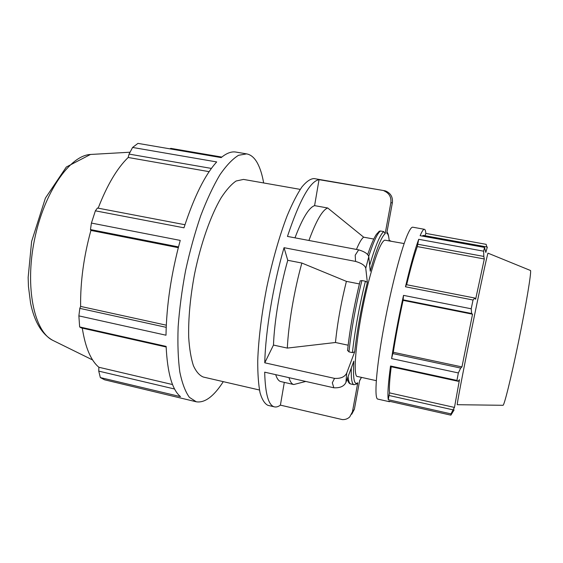 <?xml version="1.0" encoding="UTF-8"?>
<svg xmlns="http://www.w3.org/2000/svg" width="563" height="563" viewBox="0 0 563 563"><rect width="100%" height="100%" fill="white"/><g stroke="black" fill="none" stroke-linecap="round" stroke-linejoin="round"><path stroke-width="0.84" d="M392.777 353.564L391.595 358.589L458.352 372.938L460.689 368.075L392.777 353.564L393.284 352.276L461.956 366.921L460.689 368.075M402.925 299.805L471.639 313.507L471.21 308.784L403.523 295.371L403.087 300.353C399.125 318.567 395.852 335.879 393.284 352.276M403.523 295.371C398.576 317.722 394.6 338.792 391.595 358.589M388.977 395.465L388.308 399.73L451.012 413.882L453.032 409.85L388.977 395.465L389.575 392.897L454.475 407.429L453.032 409.85M391.222 366.752C389.582 379.835 389.033 388.554 389.575 392.897M390.525 366.013L390.884 366.682L458.141 381.285L456.924 380.419L390.525 366.013C388.139 383.846 387.393 395.085 388.308 399.73M417.626 244.222L483.835 256.432L483.638 251.189L418.703 239.296L417.296 246.58C414.164 255.518 410.617 268.234 406.655 284.723M418.703 239.296C414.896 249.676 410.49 265.511 405.48 286.785L473.033 300.016L474.848 298.045L406.373 284.674L405.48 286.785M454.116 409.878L450.893 415.163L388.759 401.116L389.406 401.715L390.229 401.447M425.832 233.399L425.023 235.721L486.756 246.946L486.165 244.335L425.832 233.399C425.635 230.83 425.171 229.465 424.432 229.303C423.446 229.113 422.004 231.238 420.125 235.686L484.532 247.417L485.82 252.435L487.333 247.058L423.292 235.404L422.137 236.052M417.296 246.58L484.3 258.973L475.636 299.263L474.848 298.045M483.835 256.432L484.3 258.973M223.293 381.651C213.806 396.422 204.798 403.129 196.276 401.785L104.641 379.821L100.334 377.583L180.505 396.634C172.222 389.913 167.429 373.163 166.127 346.393L79.643 326.941L78.876 315.885L166.001 335.21C166.5 305.195 171.243 273.597 180.237 240.408L91.417 223.068L95.379 210.829L183.974 227.811C194.094 196.74 205.002 174.783 216.692 161.933L132.594 147.45L137.963 143.382L221.175 157.605C226.572 153.136 231.492 151.292 235.918 152.073L246.636 153.882C250.922 154.691 254.525 157.781 257.446 163.15C260.169 168.217 262.238 174.819 263.653 182.961M221.822 157.07L170.8 148.358L169.977 148.85M196.276 401.785L189.386 397.337C185.333 391.721 182.138 383.262 179.815 371.967C178.091 359.124 177.535 344.113 178.14 326.927C179.456 308.834 181.94 290.036 185.586 270.55C189.83 251.175 194.882 232.906 200.724 215.728C206.874 199.668 213.243 186.064 219.844 174.91C226.389 165.416 232.632 158.879 238.557 155.289L246.636 153.882M166.198 327.335L79.812 308.362L78.876 315.885M166.289 325.182L80.622 306.413C80.305 282 83.732 256.672 90.896 230.429L90.46 229.563L178.492 246.918M79.812 308.362L80.622 306.413M178.295 247.678L90.896 230.429M91.417 223.068L90.46 229.563M184.96 224.728L97.427 208.029L95.379 210.829M209.133 171.666L128.174 157.478L129.075 154.086L211.399 168.428M98.166 208.169C107.118 185.1 117.118 168.203 128.174 157.478M132.594 147.45L129.075 154.086M284.308 382.383L280.409 405.135L342.325 419.597C345.225 419.738 347.695 418.844 349.75 416.916L352.431 411.849L357.772 382.77C354.12 385.606 352.811 378.392 353.846 361.136L345.928 382.453L346.724 373.079C344.788 376.943 340.728 378.716 334.542 378.385L332.311 382.798L333.852 387.787L264.687 372.171C265.25 393.91 268.502 405.48 274.448 406.873L268.009 405.367C264.772 403.875 262.126 399.73 260.085 392.932C258.459 384.599 257.678 373.846 257.734 360.686C258.459 339.489 261.612 313.711 266.827 287.053C272.429 260.465 279.586 235.503 287.186 215.699C292.267 203.56 297.187 193.968 301.93 186.93C306.462 181.469 310.516 178.682 314.084 178.57L383.825 190.583L319.038 179.667C310.122 181.216 299.593 200.139 287.454 236.418L358.666 249.859L355.211 255.187L355.563 261.408L284.041 247.692L287.756 260.289L301.852 263.041L346.4 281.366L359.405 283.935M351.291 368.019C351.002 378.639 351.91 384.198 354.021 384.705L356.977 383.889L357.772 382.77M351.727 414.227L354.38 409.224L352.431 411.849M361.439 377.372L359.666 380.497L354.38 409.224M389.209 240.338L390.989 241.133M346.724 373.079L354.676 351.847C357.083 330.347 361.305 307.187 367.343 282.373L365.76 268.234L368.779 256.749L370.25 271.204C376.401 249.31 381.376 236.791 385.176 233.659L390.849 202.8L392.369 202.757C392.974 197.149 390.729 193.222 385.634 190.977L383.825 190.583M392.369 202.757L386.76 233.23C388.069 233.715 388.871 236.242 389.181 240.795M367.343 282.373L365.408 281.233L361.896 280.543L360.158 280.958C354.078 305.723 349.89 328.841 347.603 350.32L348.961 351.882L352.417 352.628L354.676 351.847M355.563 261.408C361.608 263.217 365.007 265.49 365.76 268.234M368.779 256.749C368.047 253.948 364.676 251.647 358.666 249.859M333.852 387.787C339.989 388.111 344.014 386.338 345.928 382.453M348.138 345.21L335.471 342.501L287.32 348.089L273.477 345.07L264.758 362.804L334.542 378.385M280.409 405.135C278.27 406.704 276.285 407.281 274.448 406.873M264.758 362.804C265.483 331.452 273.189 284.934 284.041 247.692M305.772 381.447L293.759 384.529L280.888 381.601C278.748 381.123 277.017 378.808 275.694 374.655M294.984 237.839C302.437 218.247 308.974 207.515 314.59 205.636L319.038 179.667M273.477 345.07C274.336 321.36 279.931 287.862 287.756 260.289M308.925 240.471C316.174 220.759 322.437 209.936 327.715 207.986L314.59 205.636M293.759 384.529C291.761 384.086 290.177 381.791 288.995 377.66M376.316 380.672L357.646 376.534C351.164 378.216 358.342 317.792 370.567 274.364C376.584 253.076 381.306 241.668 384.74 240.141L404.164 243.568M356.442 249.437C359.25 242.695 361.65 238.613 363.663 237.178L327.715 207.986M385.176 233.659L383.762 231.597L380.461 230.992L378.92 231.47M373.769 239.05L363.663 237.178M384.022 190.864C389.181 193.137 391.454 197.12 390.849 202.8M287.32 348.089C288.446 324.351 294.146 290.74 301.852 263.041M487.987 253.16L530.543 270.522C531.451 272.583 526.159 304.583 518.678 341.079C511.211 377.59 504.075 406.31 502.963 405.297L457.276 404.698C456.579 405.874 462.737 373.304 471.147 331.811C479.549 290.332 487.22 254.673 487.987 253.16M424.432 229.303L412.792 227.199C411.659 226.988 410.082 229.085 408.055 233.49C401.876 246.615 391.355 286.447 384.17 325.323C376.197 367.787 373.902 399.273 377.872 399.111L389.406 401.715M458.141 381.285L459.478 379.694L454.475 407.429M450.893 415.163L451.012 413.882M456.924 380.419L458.352 372.938M471.21 308.784L473.033 300.016M483.638 251.189L484.532 247.417M403.087 300.353L472.54 314.203L461.956 366.921M471.639 313.507L472.54 314.203M259.459 390.004L203.342 377.048C199.478 375.514 196.156 371.707 193.383 365.619C190.998 358.237 189.435 348.821 188.696 337.392C188.26 318.517 190.21 297.384 194.552 273.998C200.801 243.505 210.773 215.305 221.16 197.747C226.34 189.865 231.323 184.284 236.094 181.012L243.49 179.414L300.213 189.379M174.593 389.012L98.75 371.123L100.334 377.583M98.75 371.123L98.87 367.259C90.847 360.545 85.323 347.505 82.289 328.13M79.643 326.941L81.156 327.87L166.148 346.998M172.552 384.557L98.87 367.259M335.471 342.501C337.35 323.479 340.988 303.105 346.4 281.366M383.762 231.597C380.173 234.37 375.465 245.623 369.652 265.356M354.021 384.705L350.784 383.98C349.412 383.677 348.504 381.242 348.075 376.682M368.702 256.355C373.508 241.633 377.428 233.181 380.461 230.992M53.703 340.805L52.711 340.312C34.216 331.431 24.716 287.454 34.47 239.852C44.062 192.215 69.974 155.423 90.467 154.466L91.572 154.403M348.961 351.882C351.333 329.812 355.64 306.026 361.896 280.543M365.408 281.233C359.18 306.751 354.845 330.544 352.417 352.628M389.237 240.809C388.695 235.58 387.935 232.695 386.964 232.146M359.616 380.771L361.495 377.386M347.265 378.857C348.068 382.087 349.236 383.797 350.784 383.98M367.688 254.61C371.003 244.799 373.916 238.036 376.429 234.314L379.413 231.126M92.628 359.968L52.711 340.312C41.782 334.126 34.406 321.747 30.571 303.183L28.446 286.461L28.15 277.404L31.627 241.436L45.399 198.12L66.321 167.021L90.467 154.466L130.06 152.214M360.179 280.803C354.057 305.709 349.841 328.982 347.547 350.622"/></g></svg>
